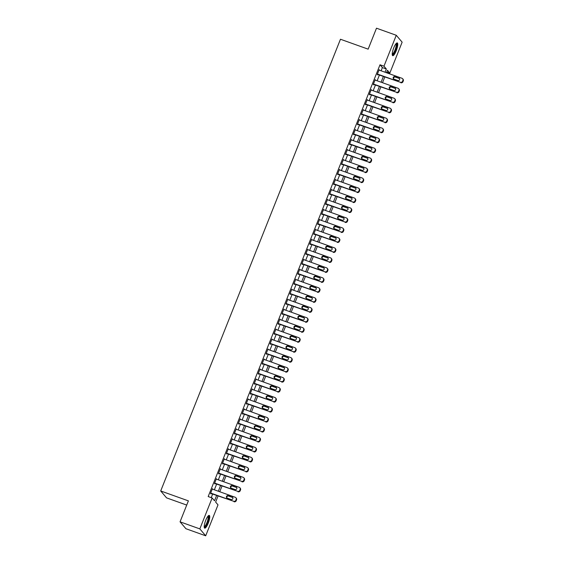 <?xml version="1.0" encoding="UTF-8"?>
<svg xmlns="http://www.w3.org/2000/svg" width="564" height="564" viewBox="0 0 564 564"><rect width="100%" height="100%" fill="white"/><g stroke="black" fill="none" stroke-linecap="round" stroke-linejoin="round"><path stroke-width="0.85" d="M205.733 520.318A6.761 1.671 -70.3 0 1 209.251 515.411A6.761 1.671 -70.3 0 1 208.215 523.23A6.761 1.671 -70.3 0 1 204.697 528.144A6.761 1.671 -70.3 0 1 205.733 520.318M393.757 47.848A6.761 1.671 -70.3 0 1 397.275 42.934A6.761 1.671 -70.3 0 1 396.231 50.753A6.761 1.671 -70.3 0 1 392.713 55.667A6.761 1.671 -70.3 0 1 393.757 47.848M186.719 505.076L166.57 497.871L160.705 490.969L340.466 39.247L368.151 49.153L376.491 28.2L396.266 35.278L402.139 42.173L389.83 73.101L387.454 70.303L386.481 72.735M386.77 72.009L389.83 73.101M218.042 496.01L215.631 502.08L218.007 504.872L205.698 535.8L199.832 528.898L212.134 497.977L214.517 500.769L216.611 495.502M199.832 528.898L180.057 521.827L185.923 528.722L205.698 535.8M381.102 70.81L382.385 67.581L380.002 64.79L208.179 496.56L212.134 497.977M211.239 497.652L212.656 494.085M214.362 489.813L216.632 484.109M218.331 479.837L220.602 474.134M222.301 469.861L224.571 464.158M226.27 459.886L228.54 454.182M230.239 449.91L232.509 444.206M234.208 439.934L236.478 434.231M238.177 429.958L240.447 424.255M242.153 419.976L244.416 414.279M246.123 410L248.393 404.303M250.092 400.024L252.362 394.328M254.061 390.048L256.331 384.345M258.03 380.073L260.3 374.369M261.999 370.097L264.269 364.393M265.968 360.121L268.238 354.418M269.937 350.145L272.208 344.442M273.914 340.17L276.177 334.466M277.883 330.194L280.153 324.49M281.852 320.218L284.122 314.515M285.821 310.242L288.091 304.539M289.79 300.267L292.06 294.563M293.759 290.291L296.029 284.587M297.729 280.308L299.999 274.612M301.698 270.332L303.968 264.636M305.674 260.356L307.937 254.66M309.643 250.381L311.913 244.677M313.612 240.405L315.882 234.702M317.581 230.429L319.851 224.726M321.55 220.453L323.821 214.75M325.52 210.478L327.79 204.774M329.489 200.502L331.759 194.799M333.458 190.526L335.728 184.823M337.434 180.55L339.697 174.847M341.403 170.575L343.673 164.871M345.372 160.599L347.643 154.896M349.342 150.623L351.612 144.92M353.311 140.64L355.581 134.944M357.28 130.665L359.55 124.968M361.249 120.689L363.519 114.993M365.218 110.713L367.488 105.01M369.194 100.737L371.457 95.034M373.164 90.762L375.434 85.058M377.133 80.786L379.403 75.082M379.523 70.246L379.17 69.661L377.267 74.455L377.661 74.92L377.824 74.519M375.553 80.222L375.201 79.637L373.297 84.431L373.692 84.896L373.847 84.494M371.584 90.198L371.232 89.613L369.328 94.407L369.723 94.872L369.878 94.47M367.608 100.173L367.263 99.595L365.352 104.382L365.754 104.848L365.909 104.446M363.639 110.149L363.294 109.571L361.383 114.358L361.785 114.823L361.94 114.421M359.67 120.125L359.317 119.547L357.414 124.334L357.809 124.799L357.971 124.397M355.701 130.101L355.348 129.523L353.445 134.31L353.839 134.775L354.002 134.373M351.732 140.076L351.379 139.498L349.476 144.285L349.87 144.751L350.032 144.356M347.762 150.052L347.41 149.474L345.506 154.261L345.901 154.726L346.063 154.332M343.793 160.028L343.441 159.45L341.537 164.237L341.932 164.702L342.087 164.307M339.824 170.011L339.472 169.426L337.568 174.213L337.963 174.678L338.118 174.283M335.848 179.987L335.502 179.401L333.592 184.188L333.994 184.654L334.149 184.259M331.879 189.962L331.533 189.377L329.623 194.164L330.025 194.636L330.18 194.235M327.91 199.938L327.557 199.353L325.654 204.14L326.048 204.612L326.211 204.21M323.94 209.914L323.588 209.329L321.684 214.123L322.079 214.588L322.241 214.186M319.971 219.889L319.619 219.304L317.715 224.098L318.11 224.564L318.272 224.162M316.002 229.865L315.65 229.28L313.746 234.074L314.141 234.539L314.303 234.138M312.033 239.841L311.68 239.263L309.777 244.05L310.172 244.515L310.327 244.113M308.064 249.817L307.711 249.239L305.808 254.026L306.203 254.491L306.358 254.089M304.088 259.792L303.742 259.214L301.832 264.001L302.233 264.467L302.389 264.065M300.118 269.768L299.773 269.19L297.863 273.977L298.264 274.442L298.419 274.048M296.149 279.744L295.797 279.166L293.893 283.953L294.288 284.418L294.45 284.023M292.18 289.72L291.828 289.142L289.924 293.929L290.319 294.394L290.481 293.999M288.211 299.695L287.859 299.117L285.955 303.904L286.35 304.37L286.512 303.975M284.242 309.678L283.889 309.093L281.986 313.88L282.381 314.345L282.543 313.951M280.273 319.654L279.92 319.069L278.017 323.856L278.412 324.321L278.567 323.926M276.304 329.63L275.951 329.045L274.048 333.832L274.442 334.304L274.597 333.902M272.327 339.606L271.982 339.02L270.071 343.814L270.473 344.28L270.628 343.878M268.358 349.581L268.013 348.996L266.102 353.79L266.504 354.255L266.659 353.854M264.389 359.557L264.037 358.972L262.133 363.766L262.528 364.231L262.69 363.829M260.42 369.533L260.067 368.955L258.164 373.742L258.559 374.207L258.721 373.805M256.451 379.509L256.098 378.93L254.195 383.717L254.59 384.183L254.752 383.781M252.482 389.484L252.129 388.906L250.226 393.693L250.62 394.158L250.783 393.757M248.512 399.46L248.16 398.882L246.256 403.669L246.651 404.134L246.806 403.732M244.543 409.436L244.191 408.858L242.287 413.645L242.682 414.11L242.837 413.715M240.567 419.412L240.222 418.833L238.311 423.62L238.713 424.086L238.868 423.691M236.598 429.387L236.253 428.809L234.342 433.596L234.744 434.061L234.899 433.667M232.629 439.363L232.276 438.785L230.373 443.572L230.768 444.037L230.93 443.642M228.66 449.346L228.307 448.761L226.404 453.548L226.798 454.013L226.961 453.618M224.691 459.322L224.338 458.736L222.435 463.523L222.829 463.996L222.992 463.594M220.721 469.297L220.369 468.712L218.465 473.499L218.86 473.971L219.022 473.57M216.752 479.273L216.4 478.688L214.496 483.482L214.891 483.947L215.046 483.545M212.783 489.249L212.431 488.664L210.527 493.458L210.922 493.923L211.077 493.521M180.057 521.827L188.39 500.874L160.705 490.969M380.002 64.79L383.964 66.2L396.266 35.278M385.057 72.227L386.34 68.998L383.964 66.2M218.317 491.23L220.587 485.526M222.286 481.254L224.557 475.551M226.256 471.278L228.526 465.575M230.225 461.303L232.495 455.599M234.194 451.32L236.464 445.623M238.163 441.344L240.433 435.648M242.132 431.368L244.402 425.672M246.108 421.393L248.371 415.689M250.078 411.417L252.348 405.713M254.047 401.441L256.317 395.738M258.016 391.465L260.286 385.762M261.985 381.49L264.255 375.786M265.954 371.514L268.224 365.81M269.923 361.538L272.193 355.835M273.892 351.562L276.163 345.859M277.869 341.587L280.132 335.883M281.838 331.611L284.108 325.907M285.807 321.628L288.077 315.932M289.776 311.652L292.046 305.956M293.745 301.677L296.015 295.98M297.714 291.701L299.985 285.997M301.684 281.725L303.954 276.022M305.653 271.749L307.923 266.046M309.629 261.774L311.892 256.07M313.598 251.798L315.868 246.094M317.567 241.822L319.837 236.119M321.536 231.846L323.806 226.143M325.506 221.871L327.776 216.167M329.475 211.895L331.745 206.191M333.444 201.919L335.714 196.216M337.413 191.943L339.683 186.24M341.389 181.96L343.652 176.264M345.358 171.985L347.628 166.288M349.327 162.009L351.598 156.313M353.297 152.033L355.567 146.33M357.266 142.058L359.536 136.354M361.235 132.082L363.505 126.378M365.204 122.106L367.474 116.403M369.173 112.13L371.443 106.427M373.149 102.154L375.412 96.451M377.119 92.179L379.389 86.475M381.088 82.203L383.358 76.5M384.782 77.007L382.512 82.711M380.813 86.983L378.543 92.686M376.844 96.966L374.574 102.662M372.874 106.941L370.604 112.638M368.905 116.917L366.635 122.614M364.929 126.893L362.666 132.596M360.96 136.869L358.69 142.572M356.991 146.844L354.721 152.548M353.022 156.82L350.752 162.524M349.053 166.796L346.782 172.499M345.083 176.772L342.813 182.475M341.114 186.747L338.844 192.451M337.145 196.723L334.875 202.427M333.169 206.699L330.906 212.402M329.2 216.675L326.93 222.378M325.231 226.65L322.961 232.354M321.261 236.633L318.991 242.33M317.292 246.609L315.022 252.305M313.323 256.585L311.053 262.281M309.354 266.56L307.084 272.264M305.385 276.536L303.115 282.24M301.409 286.512L299.146 292.215M297.439 296.488L295.169 302.191M293.47 306.463L291.2 312.167M289.501 316.439L287.231 322.143M285.532 326.415L283.262 332.118M281.563 336.391L279.293 342.094M277.594 346.366L275.324 352.07M273.625 356.342L271.354 362.046M269.648 366.318L267.385 372.021M265.679 376.301L263.409 381.997M261.71 386.277L259.44 391.973M257.741 396.252L255.471 401.949M253.772 406.228L251.502 411.931M249.803 416.204L247.533 421.907M245.833 426.18L243.563 431.883M241.864 436.155L239.594 441.859M237.888 446.131L235.625 451.834M233.919 456.107L231.649 461.81M229.95 466.083L227.68 471.786M225.981 476.058L223.711 481.762M222.012 486.034L219.741 491.737M382.385 67.581L386.34 68.998M379.057 69.95L379.565 70.126M375.088 79.926L375.596 80.102M371.119 89.902L371.627 90.085M367.15 99.877L367.657 100.061M363.181 109.853L363.688 110.036M359.205 119.829L359.719 120.012M355.235 129.805L355.75 129.988M351.266 139.78L351.774 139.964M347.297 149.756L347.805 149.939M343.328 159.732L343.836 159.915M339.359 169.708L339.866 169.891M335.39 179.683L335.897 179.867M331.421 189.659L331.928 189.842M327.444 199.642L327.959 199.818M323.475 209.618L323.99 209.794M319.506 219.593L320.014 219.777M315.537 229.569L316.044 229.752M311.568 239.545L312.075 239.728M307.599 249.521L308.106 249.704M303.629 259.496L304.137 259.68M299.66 269.472L300.168 269.655M295.684 279.448L296.199 279.631M291.715 289.424L292.23 289.607M287.746 299.399L288.253 299.583M283.777 309.375L284.284 309.558M279.807 319.351L280.315 319.534M275.838 329.327L276.346 329.51M271.869 339.309L272.377 339.486M267.9 349.285L268.408 349.461M263.924 359.261L264.438 359.444M259.955 369.237L260.469 369.42M255.986 379.212L256.493 379.396M252.016 389.188L252.524 389.371M248.047 399.164L248.555 399.347M244.078 409.14L244.586 409.323M240.109 419.115L240.617 419.299M236.14 429.091L236.647 429.274M232.164 439.067L232.678 439.25M228.194 449.043L228.709 449.226M224.225 459.018L224.733 459.202M220.256 468.994L220.764 469.177M216.287 478.977L216.795 479.153M212.318 488.953L212.825 489.129M379.015 70.063L401.956 78.269A1.734 1.664 -40.4 0 1 402.9 80.433L402.583 81.23A1.734 1.664 -40.4 0 1 400.362 82.259L377.422 74.053M377.309 74.335L400.362 82.259M398.819 77.973A1.389 1.332 139.6 0 1 399.411 80.003A1.389 1.332 139.6 0 1 397.803 80.525L394.003 79.164A1.389 1.332 139.6 0 1 393.418 77.134A1.389 1.332 139.6 0 1 395.026 76.612L399.213 78.438A1.389 1.332 139.6 0 1 399.538 78.608M393.686 78.995A1.389 1.332 139.6 0 1 395.42 77.078L399.213 78.438M402.64 78.741L403.034 79.207A1.734 1.664 139.6 0 1 403.295 80.899L402.978 81.695A1.734 1.664 139.6 0 1 400.764 82.725M375.039 80.039L397.987 88.245A1.734 1.664 -40.4 0 1 398.931 90.409L398.614 91.206A1.734 1.664 -40.4 0 1 396.393 92.235L373.453 84.029M373.34 84.311L396.393 92.235M394.849 87.949A1.389 1.332 139.6 0 1 395.442 89.979A1.389 1.332 139.6 0 1 393.834 90.501L390.034 89.14A1.389 1.332 139.6 0 1 389.442 87.11A1.389 1.332 139.6 0 1 391.049 86.588L395.244 88.414A1.389 1.332 139.6 0 1 395.568 88.583M389.717 88.971A1.389 1.332 139.6 0 1 391.451 87.053L395.244 88.414M398.67 88.717L399.065 89.182A1.734 1.664 139.6 0 1 399.326 90.874L399.009 91.671A1.734 1.664 139.6 0 1 396.795 92.7M371.07 90.014L394.01 98.221A1.734 1.664 -40.4 0 1 394.962 100.385L394.645 101.182A1.734 1.664 -40.4 0 1 392.424 102.211L369.483 94.005M369.371 94.287L392.424 102.211M390.88 97.924A1.389 1.332 139.6 0 1 391.472 99.955A1.389 1.332 139.6 0 1 389.865 100.477L386.065 99.116A1.389 1.332 139.6 0 1 385.473 97.086A1.389 1.332 139.6 0 1 387.08 96.564L391.275 98.39A1.389 1.332 139.6 0 1 391.599 98.559M385.741 98.947A1.389 1.332 139.6 0 1 387.482 97.029L391.275 98.39M394.701 98.693L395.096 99.158A1.734 1.664 139.6 0 1 395.357 100.85L395.04 101.647A1.734 1.664 139.6 0 1 392.819 102.676M367.101 99.99L390.041 108.196A1.734 1.664 -40.4 0 1 390.993 110.361L390.676 111.157A1.734 1.664 -40.4 0 1 388.455 112.187L365.514 103.98M365.401 104.262L388.455 112.187M386.911 107.9A1.389 1.332 139.6 0 1 387.503 109.931A1.389 1.332 139.6 0 1 385.896 110.452L382.096 109.092A1.389 1.332 139.6 0 1 381.504 107.061A1.389 1.332 139.6 0 1 383.111 106.54L387.306 108.366A1.389 1.332 139.6 0 1 387.63 108.535M381.772 108.922A1.389 1.332 139.6 0 1 383.506 107.005L387.306 108.366M390.725 108.669L391.127 109.134A1.734 1.664 139.6 0 1 391.388 110.826L391.071 111.623A1.734 1.664 139.6 0 1 388.85 112.659M363.131 109.966L386.072 118.172A1.734 1.664 -40.4 0 1 387.017 120.336L386.7 121.133A1.734 1.664 -40.4 0 1 384.486 122.162L361.545 113.956M361.432 114.238L384.486 122.162M382.942 117.876A1.389 1.332 139.6 0 1 383.527 119.906A1.389 1.332 139.6 0 1 381.92 120.428L378.127 119.067A1.389 1.332 139.6 0 1 377.535 117.037A1.389 1.332 139.6 0 1 379.142 116.515L383.337 118.341A1.389 1.332 139.6 0 1 383.661 118.51M377.802 118.898A1.389 1.332 139.6 0 1 379.537 116.981L383.337 118.341M386.756 118.644L387.158 119.117A1.734 1.664 139.6 0 1 387.419 120.802L387.101 121.598A1.734 1.664 139.6 0 1 384.881 122.635M396.139 43.548A5.852 1.445 -70.3 0 1 396.753 45.035A5.852 1.445 -70.3 0 1 394.856 51.655A5.852 1.445 -70.3 0 1 392.234 54.475M392.227 54.052A5.421 1.339 109.7 0 0 394.631 50.866A5.421 1.339 109.7 0 0 396.182 45.198A5.421 1.339 109.7 0 0 395.872 43.872M392.431 55.392A6.719 1.664 109.7 0 0 395.343 51.112A6.719 1.664 109.7 0 0 397.105 44.436A6.719 1.664 109.7 0 0 396.88 42.963M208.123 516.025A5.852 1.445 -70.3 0 1 207.411 522.807A5.852 1.445 -70.3 0 1 204.21 526.952M204.203 526.529A5.421 1.339 109.7 0 0 206.939 522.574A5.421 1.339 109.7 0 0 207.848 516.349M204.408 527.869A6.719 1.664 109.7 0 0 207.573 522.997A6.719 1.664 109.7 0 0 208.856 515.44M359.162 119.942L382.103 128.155A1.734 1.664 -40.4 0 1 383.048 130.312L382.73 131.109A1.734 1.664 -40.4 0 1 380.517 132.145L357.576 123.932M357.463 124.221L380.517 132.145M378.973 127.852A1.389 1.332 139.6 0 1 379.558 129.882A1.389 1.332 139.6 0 1 377.95 130.404L374.158 129.043A1.389 1.332 139.6 0 1 373.565 127.013A1.389 1.332 139.6 0 1 375.173 126.491L379.368 128.317A1.389 1.332 139.6 0 1 379.685 128.486M373.833 128.874A1.389 1.332 139.6 0 1 375.568 126.956L379.368 128.317M382.787 128.627L383.189 129.093A1.734 1.664 139.6 0 1 383.449 130.778L383.132 131.581A1.734 1.664 139.6 0 1 380.911 132.611M355.193 129.917L378.134 138.131A1.734 1.664 -40.4 0 1 379.079 140.288L378.761 141.092A1.734 1.664 -40.4 0 1 376.548 142.121L353.607 133.908M353.494 134.197L376.548 142.121M374.997 137.827A1.389 1.332 139.6 0 1 375.589 139.858A1.389 1.332 139.6 0 1 373.981 140.38L370.188 139.026A1.389 1.332 139.6 0 1 369.596 136.989A1.389 1.332 139.6 0 1 371.204 136.467L375.398 138.293A1.389 1.332 139.6 0 1 375.716 138.462M369.864 138.857A1.389 1.332 139.6 0 1 371.598 136.932L375.398 138.293M378.818 138.603L379.212 139.068A1.734 1.664 139.6 0 1 379.473 140.753L379.156 141.557A1.734 1.664 139.6 0 1 376.942 142.586M351.224 139.893L374.165 148.106A1.734 1.664 -40.4 0 1 375.109 150.264L374.792 151.067A1.734 1.664 -40.4 0 1 372.578 152.097L349.631 143.883M349.518 144.172L372.578 152.097M371.027 147.803A1.389 1.332 139.6 0 1 371.62 149.841A1.389 1.332 139.6 0 1 370.012 150.355L366.219 149.002A1.389 1.332 139.6 0 1 365.627 146.964A1.389 1.332 139.6 0 1 367.234 146.443L371.429 148.269A1.389 1.332 139.6 0 1 371.746 148.438M365.895 148.833A1.389 1.332 139.6 0 1 367.629 146.908L371.429 148.269M374.849 148.579L375.243 149.044A1.734 1.664 139.6 0 1 375.504 150.729L375.187 151.533A1.734 1.664 139.6 0 1 372.973 152.562M347.255 149.869L370.195 158.082A1.734 1.664 -40.4 0 1 371.14 160.239L370.823 161.043A1.734 1.664 -40.4 0 1 368.602 162.072L345.661 153.866M345.549 154.148L368.602 162.072M367.058 157.779A1.389 1.332 139.6 0 1 367.65 159.816A1.389 1.332 139.6 0 1 366.043 160.331L362.243 158.977A1.389 1.332 139.6 0 1 361.658 156.94A1.389 1.332 139.6 0 1 363.265 156.418L367.453 158.244A1.389 1.332 139.6 0 1 367.777 158.413M361.926 158.808A1.389 1.332 139.6 0 1 363.66 156.891L367.453 158.244M370.879 158.554L371.274 159.02A1.734 1.664 139.6 0 1 371.535 160.712L371.218 161.508A1.734 1.664 139.6 0 1 369.004 162.538M343.279 159.852L366.226 168.058A1.734 1.664 -40.4 0 1 367.171 170.222L366.854 171.019A1.734 1.664 -40.4 0 1 364.633 172.048L341.692 163.842M341.58 164.124L364.633 172.048M363.089 167.755A1.389 1.332 139.6 0 1 363.681 169.792A1.389 1.332 139.6 0 1 362.074 170.307L358.274 168.953A1.389 1.332 139.6 0 1 357.682 166.916A1.389 1.332 139.6 0 1 359.289 166.394L363.484 168.22A1.389 1.332 139.6 0 1 363.808 168.389M357.957 168.784A1.389 1.332 139.6 0 1 359.691 166.866L363.484 168.22M366.91 168.53L367.305 168.996A1.734 1.664 139.6 0 1 367.566 170.688L367.249 171.484A1.734 1.664 139.6 0 1 365.035 172.513M339.309 169.827L362.25 178.034A1.734 1.664 -40.4 0 1 363.202 180.198L362.885 180.995A1.734 1.664 -40.4 0 1 360.664 182.024L337.723 173.818M337.61 174.1L360.664 182.024M359.12 177.73A1.389 1.332 139.6 0 1 359.712 179.768A1.389 1.332 139.6 0 1 358.105 180.29L354.305 178.929A1.389 1.332 139.6 0 1 353.713 176.892A1.389 1.332 139.6 0 1 355.32 176.377L359.515 178.196A1.389 1.332 139.6 0 1 359.839 178.365M353.981 178.76A1.389 1.332 139.6 0 1 355.722 176.842L359.515 178.196M362.941 178.506L363.336 178.971A1.734 1.664 139.6 0 1 363.597 180.663L363.279 181.46A1.734 1.664 139.6 0 1 361.059 182.489M335.34 179.803L358.281 188.009A1.734 1.664 -40.4 0 1 359.233 190.174L358.916 190.97A1.734 1.664 -40.4 0 1 356.695 192L333.754 183.793M333.641 184.076L356.695 192M355.151 187.706A1.389 1.332 139.6 0 1 355.743 189.744A1.389 1.332 139.6 0 1 354.136 190.265L350.336 188.905A1.389 1.332 139.6 0 1 349.743 186.867A1.389 1.332 139.6 0 1 351.351 186.353L355.546 188.172A1.389 1.332 139.6 0 1 355.87 188.341M350.011 188.736A1.389 1.332 139.6 0 1 351.746 186.818L355.546 188.172M358.965 188.482L359.367 188.947A1.734 1.664 139.6 0 1 359.628 190.639L359.31 191.436A1.734 1.664 139.6 0 1 357.09 192.465M331.371 189.779L354.312 197.985A1.734 1.664 -40.4 0 1 355.257 200.149L354.939 200.946A1.734 1.664 -40.4 0 1 352.726 201.975L329.785 193.769M329.672 194.051L352.726 201.975M351.182 197.682A1.389 1.332 139.6 0 1 351.767 199.719A1.389 1.332 139.6 0 1 350.159 200.241L346.366 198.881A1.389 1.332 139.6 0 1 345.774 196.843A1.389 1.332 139.6 0 1 347.382 196.328L351.576 198.154A1.389 1.332 139.6 0 1 351.901 198.316M346.042 198.711A1.389 1.332 139.6 0 1 347.776 196.794L351.576 198.154M354.996 198.457L355.398 198.923A1.734 1.664 139.6 0 1 355.658 200.615L355.341 201.411A1.734 1.664 139.6 0 1 353.12 202.441M327.402 199.755L350.343 207.961A1.734 1.664 -40.4 0 1 351.287 210.125L350.97 210.922A1.734 1.664 -40.4 0 1 348.756 211.951L325.816 203.745M325.703 204.027L348.756 211.951M347.212 207.658A1.389 1.332 139.6 0 1 347.798 209.695A1.389 1.332 139.6 0 1 346.19 210.217L342.397 208.856A1.389 1.332 139.6 0 1 341.805 206.819A1.389 1.332 139.6 0 1 343.413 206.304L347.607 208.13A1.389 1.332 139.6 0 1 347.925 208.299M342.073 208.687A1.389 1.332 139.6 0 1 343.807 206.769L347.607 208.13M351.027 208.433L351.428 208.899A1.734 1.664 139.6 0 1 351.689 210.591L351.372 211.387A1.734 1.664 139.6 0 1 349.151 212.416M323.433 209.73L346.374 217.937A1.734 1.664 -40.4 0 1 347.318 220.101L347.001 220.898A1.734 1.664 -40.4 0 1 344.787 221.927L321.847 213.721M321.734 214.003L344.787 221.927M343.236 217.641A1.389 1.332 139.6 0 1 343.828 219.671A1.389 1.332 139.6 0 1 342.221 220.193L338.428 218.832A1.389 1.332 139.6 0 1 337.836 216.802A1.389 1.332 139.6 0 1 339.443 216.28L343.638 218.106A1.389 1.332 139.6 0 1 343.955 218.275M338.104 218.663A1.389 1.332 139.6 0 1 339.838 216.745L343.638 218.106M347.057 218.409L347.452 218.874A1.734 1.664 139.6 0 1 347.713 220.566L347.396 221.363A1.734 1.664 139.6 0 1 345.182 222.392M319.464 219.706L342.404 227.912A1.734 1.664 -40.4 0 1 343.349 230.077L343.032 230.873A1.734 1.664 -40.4 0 1 340.818 231.903L317.87 223.696M317.758 223.978L340.818 231.903M339.267 227.616A1.389 1.332 139.6 0 1 339.859 229.647A1.389 1.332 139.6 0 1 338.252 230.168L334.452 228.808A1.389 1.332 139.6 0 1 333.867 226.777A1.389 1.332 139.6 0 1 335.474 226.256L339.669 228.082A1.389 1.332 139.6 0 1 339.986 228.251M334.135 228.639A1.389 1.332 139.6 0 1 335.869 226.721L339.669 228.082M343.088 228.385L343.483 228.85A1.734 1.664 139.6 0 1 343.744 230.542L343.427 231.339A1.734 1.664 139.6 0 1 341.213 232.368M315.495 229.682L338.435 237.888A1.734 1.664 -40.4 0 1 339.38 240.052L339.063 240.849A1.734 1.664 -40.4 0 1 336.842 241.878L313.901 233.672M313.788 233.954L336.842 241.878M335.298 237.592A1.389 1.332 139.6 0 1 335.89 239.622A1.389 1.332 139.6 0 1 334.283 240.144L330.483 238.783A1.389 1.332 139.6 0 1 329.898 236.753A1.389 1.332 139.6 0 1 331.505 236.231L335.693 238.057A1.389 1.332 139.6 0 1 336.017 238.227M330.166 238.614A1.389 1.332 139.6 0 1 331.9 236.697L335.693 238.057M339.119 238.361L339.514 238.826A1.734 1.664 139.6 0 1 339.775 240.518L339.457 241.314A1.734 1.664 139.6 0 1 337.244 242.344M311.518 239.658L334.459 247.864A1.734 1.664 -40.4 0 1 335.411 250.028L335.094 250.825A1.734 1.664 -40.4 0 1 332.873 251.854L309.932 243.648M309.819 243.93L332.873 251.854M331.329 247.568A1.389 1.332 139.6 0 1 331.921 249.598A1.389 1.332 139.6 0 1 330.314 250.12L326.514 248.759A1.389 1.332 139.6 0 1 325.921 246.729A1.389 1.332 139.6 0 1 327.529 246.207L331.724 248.033A1.389 1.332 139.6 0 1 332.048 248.202M326.196 248.59A1.389 1.332 139.6 0 1 327.931 246.672L331.724 248.033M335.15 248.336L335.545 248.809A1.734 1.664 139.6 0 1 335.806 250.494L335.488 251.29A1.734 1.664 139.6 0 1 333.275 252.327M307.549 249.633L330.49 257.84A1.734 1.664 -40.4 0 1 331.442 260.004L331.124 260.801A1.734 1.664 -40.4 0 1 328.904 261.837L305.963 253.624M305.85 253.913L328.904 261.837M327.36 257.544A1.389 1.332 139.6 0 1 327.952 259.574A1.389 1.332 139.6 0 1 326.344 260.096L322.545 258.735A1.389 1.332 139.6 0 1 321.952 256.705A1.389 1.332 139.6 0 1 323.56 256.183L327.754 258.009A1.389 1.332 139.6 0 1 328.079 258.178M322.22 258.566A1.389 1.332 139.6 0 1 323.962 256.648L327.754 258.009M331.181 258.312L331.576 258.784A1.734 1.664 139.6 0 1 331.836 260.469L331.519 261.266A1.734 1.664 139.6 0 1 329.298 262.302M303.58 259.609L326.521 267.822A1.734 1.664 -40.4 0 1 327.472 269.98L327.155 270.776A1.734 1.664 -40.4 0 1 324.934 271.813L301.994 263.599M301.881 263.889L324.934 271.813M323.391 267.519A1.389 1.332 139.6 0 1 323.983 269.55A1.389 1.332 139.6 0 1 322.375 270.071L318.575 268.711A1.389 1.332 139.6 0 1 317.983 266.68A1.389 1.332 139.6 0 1 319.591 266.159L323.785 267.985A1.389 1.332 139.6 0 1 324.11 268.154M318.251 268.549A1.389 1.332 139.6 0 1 319.985 266.624L323.785 267.985M327.205 268.295L327.606 268.76A1.734 1.664 139.6 0 1 327.867 270.445L327.55 271.249A1.734 1.664 139.6 0 1 325.329 272.278M299.611 269.585L322.552 277.798A1.734 1.664 -40.4 0 1 323.496 279.955L323.179 280.759A1.734 1.664 -40.4 0 1 320.965 281.788L298.025 273.575M297.912 273.864L320.965 281.788M319.421 277.495A1.389 1.332 139.6 0 1 320.007 279.532A1.389 1.332 139.6 0 1 318.399 280.047L314.606 278.694A1.389 1.332 139.6 0 1 314.014 276.656A1.389 1.332 139.6 0 1 315.621 276.134L319.816 277.96A1.389 1.332 139.6 0 1 320.14 278.13M314.282 278.524A1.389 1.332 139.6 0 1 316.016 276.6L319.816 277.96M323.235 278.271L323.637 278.736A1.734 1.664 139.6 0 1 323.898 280.421L323.581 281.224A1.734 1.664 139.6 0 1 321.36 282.254M295.642 279.561L318.582 287.774A1.734 1.664 -40.4 0 1 319.527 289.931L319.21 290.735A1.734 1.664 -40.4 0 1 316.996 291.764L294.055 283.551M293.943 283.84L316.996 291.764M315.445 287.471A1.389 1.332 139.6 0 1 316.037 289.508A1.389 1.332 139.6 0 1 314.43 290.023L310.637 288.669A1.389 1.332 139.6 0 1 310.045 286.632A1.389 1.332 139.6 0 1 311.652 286.11L315.847 287.936A1.389 1.332 139.6 0 1 316.164 288.105M310.313 288.5A1.389 1.332 139.6 0 1 312.047 286.575L315.847 287.936M319.266 288.246L319.661 288.712A1.734 1.664 139.6 0 1 319.929 290.404L319.612 291.2A1.734 1.664 139.6 0 1 317.391 292.23M291.673 289.543L314.613 297.75A1.734 1.664 -40.4 0 1 315.558 299.907L315.241 300.711A1.734 1.664 -40.4 0 1 313.027 301.74L290.086 293.534M289.974 293.816L313.027 301.74M311.476 297.447A1.389 1.332 139.6 0 1 312.068 299.484A1.389 1.332 139.6 0 1 310.461 299.999L306.668 298.645A1.389 1.332 139.6 0 1 306.076 296.608A1.389 1.332 139.6 0 1 307.683 296.086L311.878 297.912A1.389 1.332 139.6 0 1 312.195 298.081M306.344 298.476A1.389 1.332 139.6 0 1 308.078 296.558L311.878 297.912M315.297 298.222L315.692 298.687A1.734 1.664 139.6 0 1 315.953 300.379L315.636 301.176A1.734 1.664 139.6 0 1 313.422 302.205M287.703 299.519L310.644 307.725A1.734 1.664 -40.4 0 1 311.589 309.89L311.272 310.686A1.734 1.664 -40.4 0 1 309.051 311.716L286.11 303.51M285.997 303.792L309.051 311.716M307.507 307.422A1.389 1.332 139.6 0 1 308.099 309.46A1.389 1.332 139.6 0 1 306.492 309.974L302.692 308.621A1.389 1.332 139.6 0 1 302.107 306.583A1.389 1.332 139.6 0 1 303.714 306.062L307.909 307.888A1.389 1.332 139.6 0 1 308.226 308.057M302.374 308.452A1.389 1.332 139.6 0 1 304.109 306.534L307.909 307.888M311.328 308.198L311.723 308.663A1.734 1.664 139.6 0 1 311.984 310.355L311.666 311.152A1.734 1.664 139.6 0 1 309.453 312.181M283.734 309.495L306.675 317.701A1.734 1.664 -40.4 0 1 307.62 319.866L307.302 320.662A1.734 1.664 -40.4 0 1 305.082 321.691L282.141 313.485M282.028 313.767L305.082 321.691M303.538 317.398A1.389 1.332 139.6 0 1 304.13 319.435A1.389 1.332 139.6 0 1 302.523 319.957L298.723 318.597A1.389 1.332 139.6 0 1 298.137 316.559A1.389 1.332 139.6 0 1 299.745 316.044L303.933 317.863A1.389 1.332 139.6 0 1 304.257 318.033M298.405 318.427A1.389 1.332 139.6 0 1 300.14 316.51L303.933 317.863M307.359 318.174L307.754 318.639A1.734 1.664 139.6 0 1 308.014 320.331L307.697 321.127A1.734 1.664 139.6 0 1 305.484 322.157M279.758 319.471L302.699 327.677A1.734 1.664 -40.4 0 1 303.651 329.841L303.333 330.638A1.734 1.664 -40.4 0 1 301.113 331.667L278.172 323.461M278.059 323.743L301.113 331.667M299.569 327.374A1.389 1.332 139.6 0 1 300.161 329.411A1.389 1.332 139.6 0 1 298.553 329.933L294.753 328.572A1.389 1.332 139.6 0 1 294.161 326.535A1.389 1.332 139.6 0 1 295.769 326.02L299.963 327.839A1.389 1.332 139.6 0 1 300.288 328.008M294.436 328.403A1.389 1.332 139.6 0 1 296.171 326.486L299.963 327.839M303.39 328.149L303.784 328.615A1.734 1.664 139.6 0 1 304.045 330.307L303.728 331.103A1.734 1.664 139.6 0 1 301.514 332.133M275.789 329.447L298.73 337.653A1.734 1.664 -40.4 0 1 299.681 339.817L299.364 340.614A1.734 1.664 -40.4 0 1 297.143 341.643L274.203 333.437M274.09 333.719L297.143 341.643M295.599 337.35A1.389 1.332 139.6 0 1 296.192 339.387A1.389 1.332 139.6 0 1 294.584 339.909L290.784 338.548A1.389 1.332 139.6 0 1 290.192 336.511A1.389 1.332 139.6 0 1 291.799 335.996L295.994 337.822A1.389 1.332 139.6 0 1 296.319 337.984M290.46 338.379A1.389 1.332 139.6 0 1 292.201 336.461L295.994 337.822M299.421 338.125L299.815 338.59A1.734 1.664 139.6 0 1 300.076 340.282L299.759 341.079A1.734 1.664 139.6 0 1 297.538 342.108M271.82 339.422L294.76 347.628A1.734 1.664 -40.4 0 1 295.712 349.793L295.395 350.589A1.734 1.664 -40.4 0 1 293.174 351.619L270.234 343.413M270.121 343.695L293.174 351.619M291.63 347.325A1.389 1.332 139.6 0 1 292.222 349.363A1.389 1.332 139.6 0 1 290.615 349.884L286.815 348.524A1.389 1.332 139.6 0 1 286.223 346.493A1.389 1.332 139.6 0 1 287.83 345.972L292.025 347.798A1.389 1.332 139.6 0 1 292.349 347.967M286.491 348.355A1.389 1.332 139.6 0 1 288.225 346.437L292.025 347.798M295.444 348.101L295.846 348.566A1.734 1.664 139.6 0 1 296.107 350.258L295.79 351.055A1.734 1.664 139.6 0 1 293.569 352.084M267.851 349.398L290.791 357.604A1.734 1.664 -40.4 0 1 291.736 359.769L291.419 360.565A1.734 1.664 -40.4 0 1 289.205 361.594L266.264 353.388M266.152 353.67L289.205 361.594M287.661 357.308A1.389 1.332 139.6 0 1 288.246 359.338A1.389 1.332 139.6 0 1 286.639 359.86L282.846 358.5A1.389 1.332 139.6 0 1 282.254 356.469A1.389 1.332 139.6 0 1 283.861 355.947L288.056 357.773A1.389 1.332 139.6 0 1 288.38 357.943M282.522 358.33A1.389 1.332 139.6 0 1 284.256 356.413L288.056 357.773M291.475 358.077L291.877 358.542A1.734 1.664 139.6 0 1 292.138 360.234L291.821 361.031A1.734 1.664 139.6 0 1 289.6 362.06M263.882 359.374L286.822 367.58A1.734 1.664 -40.4 0 1 287.767 369.744L287.45 370.541A1.734 1.664 -40.4 0 1 285.236 371.57L262.295 363.364M262.182 363.646L285.236 371.57M283.685 367.284A1.389 1.332 139.6 0 1 284.277 369.314A1.389 1.332 139.6 0 1 282.67 369.836L278.877 368.475A1.389 1.332 139.6 0 1 278.285 366.445A1.389 1.332 139.6 0 1 279.892 365.923L284.087 367.749A1.389 1.332 139.6 0 1 284.404 367.918M278.553 368.306A1.389 1.332 139.6 0 1 280.287 366.389L284.087 367.749M287.506 368.052L287.901 368.518A1.734 1.664 139.6 0 1 288.169 370.21L287.851 371.006A1.734 1.664 139.6 0 1 285.631 372.036M259.912 369.349L282.853 377.556A1.734 1.664 -40.4 0 1 283.798 379.72L283.481 380.517A1.734 1.664 -40.4 0 1 281.267 381.546L258.326 373.34M258.213 373.622L281.267 381.546M279.716 377.26A1.389 1.332 139.6 0 1 280.308 379.29A1.389 1.332 139.6 0 1 278.701 379.812L274.908 378.451A1.389 1.332 139.6 0 1 274.315 376.421A1.389 1.332 139.6 0 1 275.923 375.899L280.118 377.725A1.389 1.332 139.6 0 1 280.435 377.894M274.583 378.282A1.389 1.332 139.6 0 1 276.318 376.364L280.118 377.725M283.537 378.028L283.932 378.493A1.734 1.664 139.6 0 1 284.193 380.185L283.875 380.982A1.734 1.664 139.6 0 1 281.662 382.011M255.943 379.325L278.884 387.531A1.734 1.664 -40.4 0 1 279.829 389.696L279.511 390.492A1.734 1.664 -40.4 0 1 277.291 391.522L254.35 383.316M254.237 383.598L277.291 391.522M275.747 387.235A1.389 1.332 139.6 0 1 276.339 389.266A1.389 1.332 139.6 0 1 274.731 389.787L270.931 388.427A1.389 1.332 139.6 0 1 270.346 386.396A1.389 1.332 139.6 0 1 271.954 385.875L276.141 387.701A1.389 1.332 139.6 0 1 276.466 387.87M270.614 388.258A1.389 1.332 139.6 0 1 272.349 386.34L276.141 387.701M279.568 388.004L279.963 388.476A1.734 1.664 139.6 0 1 280.223 390.161L279.906 390.958A1.734 1.664 139.6 0 1 277.692 391.994M251.974 389.301L274.915 397.507A1.734 1.664 -40.4 0 1 275.859 399.672L275.542 400.468A1.734 1.664 -40.4 0 1 273.321 401.505L250.381 393.291M250.268 393.58L273.321 401.505M271.777 397.211A1.389 1.332 139.6 0 1 272.37 399.241A1.389 1.332 139.6 0 1 270.762 399.763L266.962 398.403A1.389 1.332 139.6 0 1 266.377 396.372A1.389 1.332 139.6 0 1 267.985 395.85L272.172 397.676A1.389 1.332 139.6 0 1 272.497 397.846M266.645 398.233A1.389 1.332 139.6 0 1 268.379 396.316L272.172 397.676M275.599 397.98L275.993 398.452A1.734 1.664 139.6 0 1 276.254 400.137L275.937 400.941A1.734 1.664 139.6 0 1 273.723 401.97M247.998 399.277L270.939 407.49A1.734 1.664 -40.4 0 1 271.89 409.647L271.573 410.444A1.734 1.664 -40.4 0 1 269.352 411.48L246.412 403.267M246.299 403.556L269.352 411.48M267.808 407.187A1.389 1.332 139.6 0 1 268.401 409.217A1.389 1.332 139.6 0 1 266.793 409.739L262.993 408.378A1.389 1.332 139.6 0 1 262.401 406.348A1.389 1.332 139.6 0 1 264.008 405.826L268.203 407.652A1.389 1.332 139.6 0 1 268.527 407.821M262.676 408.216A1.389 1.332 139.6 0 1 264.41 406.291L268.203 407.652M271.629 407.962L272.024 408.428A1.734 1.664 139.6 0 1 272.285 410.113L271.968 410.916A1.734 1.664 139.6 0 1 269.747 411.946M244.029 409.252L266.969 417.466A1.734 1.664 -40.4 0 1 267.921 419.623L267.604 420.427A1.734 1.664 -40.4 0 1 265.383 421.456L242.442 413.243M242.33 413.532L265.383 421.456M263.839 417.163A1.389 1.332 139.6 0 1 264.431 419.2A1.389 1.332 139.6 0 1 262.824 419.715L259.024 418.361A1.389 1.332 139.6 0 1 258.432 416.324A1.389 1.332 139.6 0 1 260.039 415.802L264.234 417.628A1.389 1.332 139.6 0 1 264.558 417.797M258.7 418.192A1.389 1.332 139.6 0 1 260.441 416.267L264.234 417.628M267.66 417.938L268.055 418.403A1.734 1.664 139.6 0 1 268.316 420.088L267.999 420.892A1.734 1.664 139.6 0 1 265.778 421.921M240.06 419.228L263 427.441A1.734 1.664 -40.4 0 1 263.952 429.599L263.628 430.402A1.734 1.664 -40.4 0 1 261.414 431.432L238.473 423.219M238.361 423.508L261.414 431.432M259.87 427.138A1.389 1.332 139.6 0 1 260.462 429.176A1.389 1.332 139.6 0 1 258.855 429.69L255.055 428.337A1.389 1.332 139.6 0 1 254.463 426.299A1.389 1.332 139.6 0 1 256.07 425.778L260.265 427.604A1.389 1.332 139.6 0 1 260.589 427.773M254.731 428.168A1.389 1.332 139.6 0 1 256.465 426.243L260.265 427.604M263.684 427.914L264.086 428.379A1.734 1.664 139.6 0 1 264.347 430.071L264.03 430.868A1.734 1.664 139.6 0 1 261.809 431.897M236.09 429.211L259.031 437.417A1.734 1.664 -40.4 0 1 259.976 439.575L259.659 440.378A1.734 1.664 -40.4 0 1 257.445 441.408L234.504 433.201M234.391 433.483L257.445 441.408M255.901 437.114A1.389 1.332 139.6 0 1 256.486 439.152A1.389 1.332 139.6 0 1 254.879 439.666L251.086 438.313A1.389 1.332 139.6 0 1 250.494 436.275A1.389 1.332 139.6 0 1 252.101 435.753L256.296 437.579A1.389 1.332 139.6 0 1 256.62 437.749M250.761 438.143A1.389 1.332 139.6 0 1 252.496 436.226L256.296 437.579M259.715 437.89L260.117 438.355A1.734 1.664 139.6 0 1 260.378 440.047L260.06 440.844A1.734 1.664 139.6 0 1 257.84 441.873M232.121 439.187L255.062 447.393A1.734 1.664 -40.4 0 1 256.007 449.557L255.689 450.354A1.734 1.664 -40.4 0 1 253.476 451.383L230.535 443.177M230.422 443.459L253.476 451.383M251.925 447.09A1.389 1.332 139.6 0 1 252.517 449.127A1.389 1.332 139.6 0 1 250.909 449.642L247.117 448.288A1.389 1.332 139.6 0 1 246.524 446.251A1.389 1.332 139.6 0 1 248.132 445.736L252.327 447.555A1.389 1.332 139.6 0 1 252.644 447.724M246.792 448.119A1.389 1.332 139.6 0 1 248.527 446.202L252.327 447.555M255.746 447.865L256.141 448.331A1.734 1.664 139.6 0 1 256.409 450.023L256.091 450.819A1.734 1.664 139.6 0 1 253.87 451.849M228.152 449.163L251.093 457.369A1.734 1.664 -40.4 0 1 252.037 459.533L251.72 460.33A1.734 1.664 -40.4 0 1 249.507 461.359L226.566 453.153M226.453 453.435L249.507 461.359M247.956 457.066A1.389 1.332 139.6 0 1 248.548 459.103A1.389 1.332 139.6 0 1 246.94 459.625L243.147 458.264A1.389 1.332 139.6 0 1 242.555 456.227A1.389 1.332 139.6 0 1 244.163 455.712L248.357 457.531A1.389 1.332 139.6 0 1 248.675 457.7M242.823 458.095A1.389 1.332 139.6 0 1 244.557 456.177L248.357 457.531M251.777 457.841L252.171 458.306A1.734 1.664 139.6 0 1 252.432 459.998L252.115 460.795A1.734 1.664 139.6 0 1 249.901 461.824M224.183 459.138L247.124 467.344A1.734 1.664 -40.4 0 1 248.068 469.509L247.751 470.305A1.734 1.664 -40.4 0 1 245.53 471.335L222.59 463.129M222.477 463.411L245.53 471.335M243.986 467.041A1.389 1.332 139.6 0 1 244.579 469.079A1.389 1.332 139.6 0 1 242.971 469.601L239.171 468.24A1.389 1.332 139.6 0 1 238.586 466.202A1.389 1.332 139.6 0 1 240.193 465.688L244.381 467.507A1.389 1.332 139.6 0 1 244.706 467.676M238.854 468.071A1.389 1.332 139.6 0 1 240.588 466.153L244.381 467.507M247.807 467.817L248.202 468.282A1.734 1.664 139.6 0 1 248.463 469.974L248.146 470.771A1.734 1.664 139.6 0 1 245.932 471.8M220.214 469.114L243.154 477.32A1.734 1.664 -40.4 0 1 244.099 479.485L243.782 480.281A1.734 1.664 -40.4 0 1 241.561 481.311L218.62 473.104M218.508 473.386L241.561 481.311M240.017 477.017A1.389 1.332 139.6 0 1 240.609 479.055A1.389 1.332 139.6 0 1 239.002 479.576L235.202 478.216A1.389 1.332 139.6 0 1 234.617 476.178A1.389 1.332 139.6 0 1 236.224 475.663L240.412 477.489A1.389 1.332 139.6 0 1 240.736 477.659M234.885 478.046A1.389 1.332 139.6 0 1 236.619 476.129L240.412 477.489M243.838 477.793L244.233 478.258A1.734 1.664 139.6 0 1 244.494 479.95L244.177 480.747A1.734 1.664 139.6 0 1 241.963 481.776M216.238 479.09L239.178 487.296A1.734 1.664 -40.4 0 1 240.13 489.46L239.813 490.257A1.734 1.664 -40.4 0 1 237.592 491.286L214.651 483.08M214.539 483.362L237.592 491.286M236.048 487A1.389 1.332 139.6 0 1 236.64 489.03A1.389 1.332 139.6 0 1 235.033 489.552L231.233 488.191A1.389 1.332 139.6 0 1 230.641 486.161A1.389 1.332 139.6 0 1 232.248 485.639L236.443 487.465A1.389 1.332 139.6 0 1 236.767 487.634M230.916 488.022A1.389 1.332 139.6 0 1 232.65 486.105L236.443 487.465M239.869 487.768L240.264 488.234A1.734 1.664 139.6 0 1 240.525 489.926L240.208 490.722A1.734 1.664 139.6 0 1 237.987 491.752M212.268 489.066L235.209 497.272A1.734 1.664 -40.4 0 1 236.161 499.436L235.844 500.233A1.734 1.664 -40.4 0 1 233.623 501.262L210.682 493.056M210.569 493.338L233.623 501.262M232.079 496.976A1.389 1.332 139.6 0 1 232.671 499.006A1.389 1.332 139.6 0 1 231.064 499.528L227.264 498.167A1.389 1.332 139.6 0 1 226.672 496.137A1.389 1.332 139.6 0 1 228.279 495.615L232.474 497.441A1.389 1.332 139.6 0 1 232.798 497.61M226.939 497.998A1.389 1.332 139.6 0 1 228.681 496.08L232.474 497.441M235.9 497.744L236.295 498.209A1.734 1.664 139.6 0 1 236.556 499.901L236.238 500.698A1.734 1.664 139.6 0 1 234.018 501.727M403.295 80.899L402.9 80.433M402.978 81.695L402.583 81.23M395.026 76.612L395.42 77.078M399.326 90.874L398.931 90.409M399.009 91.671L398.614 91.206M391.049 86.588L391.451 87.053M395.357 100.85L394.962 100.385M395.04 101.647L394.645 101.182M387.08 96.564L387.482 97.029M391.388 110.826L390.993 110.361M391.071 111.623L390.676 111.157M383.111 106.54L383.506 107.005M387.419 120.802L387.017 120.336M387.101 121.598L386.7 121.133M379.142 116.515L379.537 116.981M383.449 130.778L383.048 130.312M383.132 131.581L382.73 131.109M375.173 126.491L375.568 126.956M379.473 140.753L379.079 140.288M379.156 141.557L378.761 141.092M371.204 136.467L371.598 136.932M375.504 150.729L375.109 150.264M375.187 151.533L374.792 151.067M367.234 146.443L367.629 146.908M371.535 160.712L371.14 160.239M371.218 161.508L370.823 161.043M363.265 156.418L363.66 156.891M367.566 170.688L367.171 170.222M367.249 171.484L366.854 171.019M359.289 166.394L359.691 166.866M363.597 180.663L363.202 180.198M363.279 181.46L362.885 180.995M355.32 176.377L355.722 176.842M359.628 190.639L359.233 190.174M359.31 191.436L358.916 190.97M351.351 186.353L351.746 186.818M355.658 200.615L355.257 200.149M355.341 201.411L354.939 200.946M347.382 196.328L347.776 196.794M351.689 210.591L351.287 210.125M351.372 211.387L350.97 210.922M343.413 206.304L343.807 206.769M347.713 220.566L347.318 220.101M347.396 221.363L347.001 220.898M339.443 216.28L339.838 216.745M343.744 230.542L343.349 230.077M343.427 231.339L343.032 230.873M335.474 226.256L335.869 226.721M339.775 240.518L339.38 240.052M339.457 241.314L339.063 240.849M331.505 236.231L331.9 236.697M335.806 250.494L335.411 250.028M335.488 251.29L335.094 250.825M327.529 246.207L327.931 246.672M331.836 260.469L331.442 260.004M331.519 261.266L331.124 260.801M323.56 256.183L323.962 256.648M327.867 270.445L327.472 269.98M327.55 271.249L327.155 270.776M319.591 266.159L319.985 266.624M323.898 280.421L323.496 279.955M323.581 281.224L323.179 280.759M315.621 276.134L316.016 276.6M319.929 290.404L319.527 289.931M319.612 291.2L319.21 290.735M311.652 286.11L312.047 286.575M315.953 300.379L315.558 299.907M315.636 301.176L315.241 300.711M307.683 296.086L308.078 296.558M311.984 310.355L311.589 309.89M311.666 311.152L311.272 310.686M303.714 306.062L304.109 306.534M308.014 320.331L307.62 319.866M307.697 321.127L307.302 320.662M299.745 316.044L300.14 316.51M304.045 330.307L303.651 329.841M303.728 331.103L303.333 330.638M295.769 326.02L296.171 326.486M300.076 340.282L299.681 339.817M299.759 341.079L299.364 340.614M291.799 335.996L292.201 336.461M296.107 350.258L295.712 349.793M295.79 351.055L295.395 350.589M287.83 345.972L288.225 346.437M292.138 360.234L291.736 359.769M291.821 361.031L291.419 360.565M283.861 355.947L284.256 356.413M288.169 370.21L287.767 369.744M287.851 371.006L287.45 370.541M279.892 365.923L280.287 366.389M284.193 380.185L283.798 379.72M283.875 380.982L283.481 380.517M275.923 375.899L276.318 376.364M280.223 390.161L279.829 389.696M279.906 390.958L279.511 390.492M271.954 385.875L272.349 386.34M276.254 400.137L275.859 399.672M275.937 400.941L275.542 400.468M267.985 395.85L268.379 396.316M272.285 410.113L271.89 409.647M271.968 410.916L271.573 410.444M264.008 405.826L264.41 406.291M268.316 420.088L267.921 419.623M267.999 420.892L267.604 420.427M260.039 415.802L260.441 416.267M264.347 430.071L263.952 429.599M264.03 430.868L263.628 430.402M256.07 425.778L256.465 426.243M260.378 440.047L259.976 439.575M260.06 440.844L259.659 440.378M252.101 435.753L252.496 436.226M256.409 450.023L256.007 449.557M256.091 450.819L255.689 450.354M248.132 445.736L248.527 446.202M252.432 459.998L252.037 459.533M252.115 460.795L251.72 460.33M244.163 455.712L244.557 456.177M248.463 469.974L248.068 469.509M248.146 470.771L247.751 470.305M240.193 465.688L240.588 466.153M244.494 479.95L244.099 479.485M244.177 480.747L243.782 480.281M236.224 475.663L236.619 476.129M240.525 489.926L240.13 489.46M240.208 490.722L239.813 490.257M232.248 485.639L232.65 486.105M236.556 499.901L236.161 499.436M236.238 500.698L235.844 500.233M228.279 495.615L228.681 496.08"/></g></svg>
